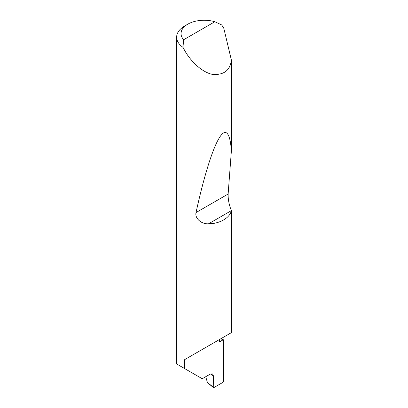 <?xml version="1.0" encoding="UTF-8"?>
<svg xmlns="http://www.w3.org/2000/svg" width="408" height="408" viewBox="0 0 408 408"><rect width="100%" height="100%" fill="white"/><g stroke="black" fill="none" stroke-linecap="round" stroke-linejoin="round"><path stroke-width="0.61" d="M220.703 338.813A77.821 44.931 180 0 1 223.304 339.711L219.586 341.858L219.586 339.461L184.707 359.596L231.356 332.663L231.331 210.65C230.076 217.79 219.484 223.905 208.636 223.752C201.797 224.507 194.54 218.351 196.039 212.558C202.577 182.126 211.553 151.001 218.714 138.878C225.971 125.965 230.398 133.834 231.356 151.256L228.133 194.029C228.006 199.425 229.082 204.933 231.356 210.548M214.827 21.746A23.123 13.347 0 0 0 187.823 24.154A23.123 13.347 0 0 0 183.651 39.744L214.827 21.746L221.733 24.954L223.839 28.407L231.356 59.966C230.214 70.319 223.982 75.138 212.67 74.424C201.659 72.384 190.133 60.44 184.707 50.526L182.973 47.328A27.525 15.892 180 0 1 176.644 37.189L176.644 363.962L202.225 378.731L210.314 374.06L212.583 373.876L213.435 375.916L210.431 373.993M231.356 59.966L231.356 151.256M176.644 37.189A27.525 15.892 180 0 1 184.707 25.954L187.823 24.154M184.707 368.618L184.707 359.596M223.304 339.711L223.63 381.245L223.008 382.316L213.884 387.58L213.267 387.207L213.435 375.916M205.724 376.712L207.448 382.587L213.884 387.58M183.651 39.744L182.973 47.328M213.41 387.6L207.448 382.587M231.331 210.65L208.636 223.752M228.133 194.029L196.039 212.558"/></g></svg>
